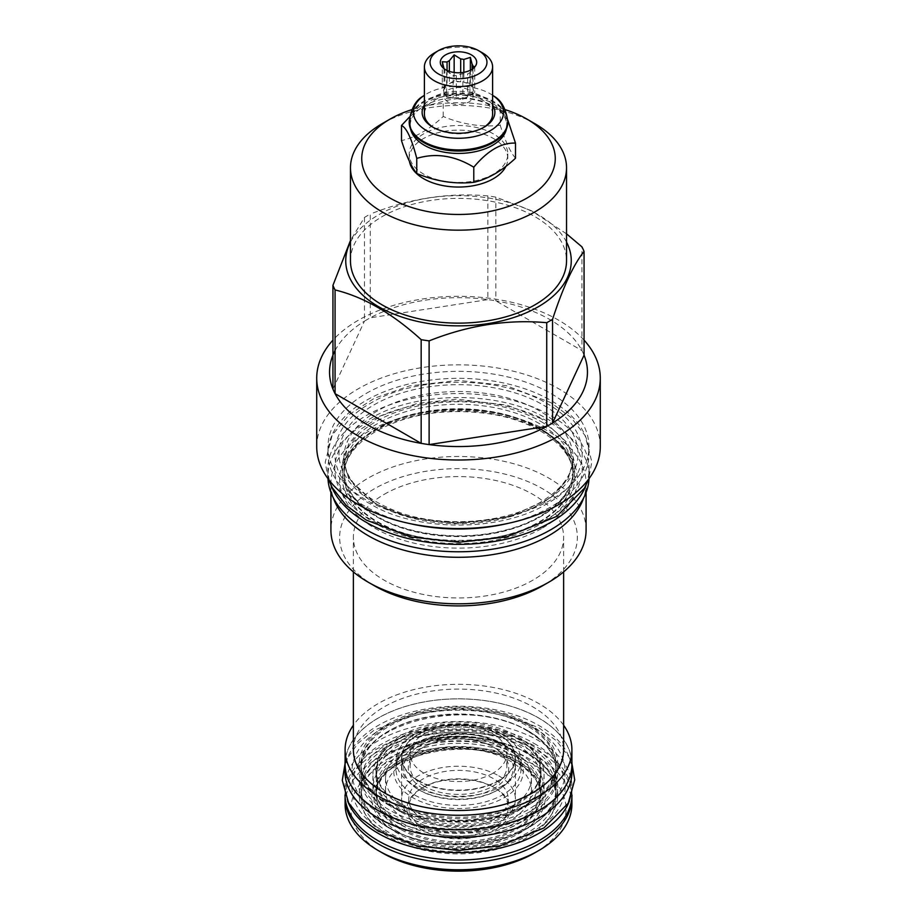 <?xml version="1.0" encoding="UTF-8"?>
<svg xmlns="http://www.w3.org/2000/svg" width="917" height="917" viewBox="0 0 917 917"><rect width="100%" height="100%" fill="white"/><g stroke="black" fill="none" stroke-linecap="round" stroke-linejoin="round"><path stroke-width="0.69" stroke-dasharray="4.58 3.44" d="M454.156 72.477L454.156 80.834L449.364 83.596L449.364 71.366M470.375 70.231L470.375 83.344L472.129 87.115A14.638 8.448 0 0 0 468.851 84.226A14.638 8.448 0 0 0 463.842 82.335L463.842 72.317M473.138 95.998A14.638 8.448 180 0 0 468.851 90.015A14.638 8.448 0 0 0 452.895 88.181A14.638 8.448 0 0 0 443.862 95.998A14.638 8.448 0 0 0 448.149 101.97A14.638 8.448 180 0 0 464.105 103.804A14.638 8.448 180 0 0 473.138 95.998L473.138 90.198A14.638 8.448 0 0 0 472.977 88.938L472.977 68.637M444.046 68.66A14.638 8.448 0 0 0 444.871 70.38L444.871 93.282A14.638 8.448 0 0 0 448.149 96.182A14.638 8.448 0 0 0 453.158 98.073L453.158 75.171A14.638 8.448 180 0 0 456.311 75.653L462.844 73.612L467.636 73.91A14.638 8.448 180 0 0 469.94 72.569L474.169 67.606M447.06 70.449L447.06 84.926A14.638 8.448 0 0 0 443.862 90.198A14.638 8.448 0 0 0 444.023 91.471L444.023 68.569M460.689 72.707L460.689 81.842A14.638 8.448 0 0 0 449.364 83.596M470.375 83.344L463.842 82.335M444.871 93.282L446.625 97.064L446.625 71.102L445.043 70.643L441.902 66.574M447.06 84.926L442.269 87.688L444.023 91.471M442.269 61.737L442.269 87.688M446.625 97.064L453.158 98.073M472.129 87.115L472.129 69.233M469.94 72.569L469.94 95.483A14.638 8.448 0 0 0 473.138 90.198M456.311 75.653L456.311 98.555A14.638 8.448 0 0 0 467.636 96.812L467.636 73.91M446.625 71.102L453.158 75.171M456.311 98.555L462.844 99.575L467.636 96.812M462.844 73.612L462.844 99.575M469.94 95.483L474.731 92.709L472.977 88.938M474.731 66.758L474.731 92.709M482.617 52.968A34.101 19.693 0 0 0 434.383 52.968M433.603 127.566A34.101 19.693 0 0 0 434.383 128.036A34.101 19.693 0 0 0 482.617 128.036A34.101 19.693 0 0 0 483.397 127.566M492.601 114.109A34.101 19.693 0 0 0 482.617 100.194A34.101 19.693 0 0 0 445.444 95.918A34.101 19.693 0 0 0 424.399 114.109M492.601 104.951A36.371 20.999 0 0 0 484.222 97.408A36.371 20.999 0 0 0 424.399 104.951M434.383 128.036L432.778 127.108L434.383 128.036M492.601 95.265A45.048 26.008 0 0 0 490.354 93.866A45.048 26.008 0 0 0 424.399 95.265M507.789 122.351A49.289 28.461 0 0 0 493.357 102.234A49.289 28.461 0 0 0 439.633 96.067A49.289 28.461 0 0 0 409.211 122.351M506.402 129.045A48.292 27.877 180 0 0 506.792 125.549A48.292 27.877 180 0 0 492.647 105.833L492.647 105.833A48.292 27.877 0 0 0 424.353 105.833A48.292 27.877 0 0 0 410.208 125.549L410.208 123.176A48.292 27.877 0 0 1 440.022 97.408A48.292 27.877 0 0 1 492.647 103.461A48.292 27.877 180 0 1 506.792 123.176A48.292 27.877 180 0 1 492.647 142.88M410.208 123.176A48.292 27.877 0 0 0 424.353 142.88M410.208 125.549A48.292 27.877 0 0 0 410.598 129.045M507.754 119.955L500.235 110.212C481.23 98.6 462.225 95.666 443.22 101.397L422.359 106.98L409.59 116.883M500.235 110.212L492.647 105.833L500.235 110.212L500.235 125.308C481.23 127.325 462.225 124.38 443.22 116.493C429.316 129.469 415.401 137.504 401.497 140.588M493.357 133.859A49.289 28.461 0 0 0 439.633 127.692A49.289 28.461 0 0 0 409.211 153.987A49.289 28.461 0 0 0 423.643 174.104A49.289 28.461 180 0 0 477.367 180.271A49.289 28.461 180 0 0 507.789 153.987A49.289 28.461 180 0 0 493.357 133.859M443.22 116.493L443.22 101.397M515.503 158.217C510.414 152.199 505.324 141.229 500.235 125.308M505.932 166.321A49.289 28.461 0 0 0 507.789 158.584A49.289 28.461 0 0 0 493.357 138.467A49.289 28.461 0 0 0 439.633 132.3A49.289 28.461 0 0 0 409.211 158.584A49.289 28.461 0 0 0 409.463 161.472M505.198 109.662A96.755 55.868 0 0 0 411.802 109.662M534.898 123.692A108.034 62.379 0 0 0 382.102 123.692M350.466 260.76A108.034 62.379 180 0 1 417.155 203.138A108.034 62.379 180 0 1 534.898 216.653A108.034 62.379 180 0 1 566.534 260.76M566.534 242.099A112.768 65.107 0 0 0 378.767 214.727A112.768 65.107 0 0 0 350.466 242.099M364.45 217.455L364.45 321.168A128.953 74.449 0 0 1 367.316 319.46A128.953 74.449 180 0 1 370.273 317.809L370.273 214.097A128.953 74.449 0 0 0 367.316 215.747A128.953 74.449 0 0 0 364.45 217.455L350.466 240.495M335.072 350.558A128.953 74.449 0 0 1 364.45 321.168L332.94 389.072M584.06 340.138A141.78 81.854 180 0 0 358.249 320.274A141.78 81.854 0 0 0 332.94 340.138M566.534 233.835L531.459 210.727L495.833 197.132A128.953 74.449 0 0 0 487.878 195.894C448.677 192.398 409.475 198.462 370.273 214.097M487.878 195.894L487.878 299.618L370.273 317.809A128.953 74.449 0 0 1 487.878 299.618A128.953 74.449 180 0 1 495.833 300.845L581.928 350.558L581.928 246.833M584.06 355.143A128.953 74.449 180 0 0 581.928 350.558A128.953 74.449 0 0 0 495.833 300.845L495.833 197.132M600.28 446.682A141.78 81.854 0 0 0 512.752 371.064A141.78 81.854 0 0 0 358.249 388.808A141.78 81.854 0 0 0 316.72 446.682M366.227 393.416A130.501 75.343 180 0 1 508.442 377.082A130.501 75.343 180 0 1 589.001 446.682A130.501 75.343 180 0 1 550.773 499.96A130.501 75.343 0 0 1 408.558 516.294A130.501 75.343 0 0 1 327.999 446.682A130.501 75.343 0 0 1 366.227 393.416M409.475 523.492A130.501 75.343 0 0 1 327.999 453.663A130.501 75.343 0 0 1 366.227 400.397A130.501 75.343 180 0 1 508.442 384.063A130.501 75.343 180 0 1 589.001 453.663A130.501 75.343 180 0 1 550.773 506.941A130.501 75.343 0 0 1 507.525 523.492M539.528 423.665A114.579 66.15 0 0 0 377.472 423.665A114.579 66.15 0 0 0 343.921 470.444A114.579 66.15 0 0 0 377.472 517.222A114.579 66.15 0 0 0 539.528 517.222A114.579 66.15 0 0 0 573.079 470.444A114.579 66.15 0 0 0 539.528 423.665M585.963 485.357A130.592 75.4 180 0 0 589.092 468.965A130.592 75.4 180 0 0 550.842 415.653A130.592 75.4 0 0 0 408.523 399.308A130.592 75.4 0 0 0 327.908 468.965A130.592 75.4 0 0 0 331.037 485.345M589.092 468.965L589.092 476.393A130.592 75.4 180 0 0 550.842 423.081A130.592 75.4 0 0 0 408.523 406.735A130.592 75.4 0 0 0 327.908 476.393A130.592 75.4 0 0 0 327.965 478.628M589.092 476.393A130.592 75.4 180 0 1 589.035 478.628M539.528 428.124A114.579 66.15 0 0 0 377.472 428.124A114.579 66.15 0 0 0 343.921 474.903A114.579 66.15 0 0 0 377.472 521.681A114.579 66.15 0 0 0 539.528 521.681A114.579 66.15 0 0 0 573.079 474.903A114.579 66.15 0 0 0 539.528 428.124M542.543 528.032A118.855 68.626 0 0 0 542.543 430.979A118.855 68.626 0 0 0 374.457 430.979A118.855 68.626 0 0 0 374.457 528.032A118.855 68.626 0 0 0 542.543 528.032M330.911 492.463L330.911 483.626A127.589 73.658 0 0 1 368.279 431.54A127.589 73.658 180 0 1 507.33 415.561A127.589 73.658 180 0 1 586.089 483.626A127.589 73.658 180 0 1 583.682 497.851M330.911 483.626A127.589 73.658 0 0 0 333.318 497.851M586.089 530.152A127.589 73.658 180 0 0 507.33 462.088A127.589 73.658 180 0 0 368.279 478.055A127.589 73.658 0 0 0 330.911 530.152M374.457 585.803A118.855 68.626 0 0 1 374.457 488.75A118.855 68.626 180 0 1 542.543 488.75A118.855 68.626 180 0 1 542.543 585.803M384.166 494.355A105.123 60.694 180 0 1 498.733 481.196A105.123 60.694 180 0 1 563.623 537.27A105.123 60.694 180 0 1 532.834 580.197A105.123 60.694 0 0 1 418.267 593.345A105.123 60.694 0 0 1 353.377 537.27A105.123 60.694 0 0 1 384.166 494.355M353.377 749.785A105.123 60.694 0 0 1 384.166 706.869A105.123 60.694 180 0 1 498.733 693.711A105.123 60.694 180 0 1 563.623 749.785M563.623 725.232A113.399 65.474 0 0 0 378.308 703.488A113.399 65.474 0 0 0 353.377 725.232M571.899 764.342A113.399 65.474 0 0 0 501.897 703.855A113.399 65.474 0 0 0 378.308 718.045A113.399 65.474 0 0 0 345.101 764.342M571.899 761.718A113.49 65.52 180 0 0 538.749 718.011A113.49 65.52 0 0 0 417.178 703.316A113.49 65.52 0 0 0 345.101 761.718M571.99 771.759A113.49 65.52 180 0 0 538.749 725.427A113.49 65.52 0 0 0 415.069 711.225A113.49 65.52 0 0 0 345.01 771.759M527.435 730.482A97.489 56.281 0 0 0 389.565 730.482A97.489 56.281 0 0 0 361.011 770.28A97.489 56.281 0 0 0 389.565 810.078A97.489 56.281 0 0 0 527.435 810.078A97.489 56.281 0 0 0 555.989 770.28A97.489 56.281 0 0 0 527.435 730.482M389.565 748.742A97.489 56.281 0 0 0 361.011 788.54A97.489 56.281 0 0 0 389.565 828.349A97.489 56.281 0 0 0 527.435 828.349A97.489 56.281 0 0 0 555.989 788.54A97.489 56.281 0 0 0 527.435 748.742A97.489 56.281 0 0 0 389.565 748.742M569.388 801.011A113.49 65.52 180 0 0 571.99 787.061A113.49 65.52 180 0 0 538.749 740.73A113.49 65.52 0 0 0 415.069 726.528A113.49 65.52 0 0 0 345.01 787.061A113.49 65.52 0 0 0 347.612 800.999M571.99 787.061L571.99 794.489A113.49 65.52 180 0 0 538.749 748.157A113.49 65.52 0 0 0 415.069 733.944A113.49 65.52 0 0 0 345.01 794.489A113.49 65.52 0 0 0 345.01 794.97M527.435 753.201A97.489 56.281 0 0 0 389.565 753.201A97.489 56.281 0 0 0 361.011 792.999A97.489 56.281 0 0 0 389.565 832.796A97.489 56.281 0 0 0 527.435 832.796A97.489 56.281 0 0 0 555.989 792.999A97.489 56.281 0 0 0 527.435 753.201M389.565 757.809A97.489 56.281 0 0 0 361.011 797.607A97.489 56.281 0 0 0 421.19 849.601A97.489 56.281 0 0 0 527.435 837.404A97.489 56.281 0 0 0 555.989 797.607A97.489 56.281 0 0 0 495.81 745.601A97.489 56.281 0 0 0 389.565 757.809M571.899 797.148A113.399 65.474 0 0 0 538.692 751.31A113.399 65.474 0 0 0 415.47 737.027A113.399 65.474 0 0 0 345.101 797.148M571.899 804.289A113.399 65.474 0 0 0 538.692 757.992A113.399 65.474 180 0 0 415.103 743.802A113.399 65.474 180 0 0 345.101 804.289M382.423 852.959A107.587 62.115 180 0 1 382.423 765.122A107.587 62.115 180 0 1 534.577 765.122A107.587 62.115 0 0 1 534.577 852.959M494.962 787.99L494.962 787.99A51.558 29.768 180 0 1 494.962 830.091A51.558 29.768 180 0 1 422.038 830.091A51.558 29.768 180 0 1 422.038 787.99A51.558 29.768 180 0 1 494.962 787.99L493.678 787.244A49.747 28.725 180 0 1 508.247 807.556A49.747 28.725 180 0 1 477.539 834.092A49.747 28.725 180 0 1 423.322 827.856A49.747 28.725 180 0 1 408.753 807.556A49.747 28.725 180 0 1 423.322 787.244A49.747 28.725 180 0 1 493.678 787.244L494.962 787.99M423.322 819.397A49.747 28.725 180 0 1 408.753 799.085A49.747 28.725 180 0 1 439.461 772.55A49.747 28.725 180 0 1 493.678 778.785A49.747 28.725 180 0 1 508.247 799.085A49.747 28.725 180 0 1 477.539 825.621A49.747 28.725 180 0 1 423.322 819.397M498.756 775.851A56.923 32.863 180 0 1 515.423 799.085A56.923 32.863 180 0 1 480.29 829.449A56.923 32.863 180 0 1 418.244 822.331A56.923 32.863 180 0 1 401.577 799.085A56.923 32.863 180 0 1 436.71 768.721A56.923 32.863 180 0 1 498.756 775.851M498.756 780.883A56.923 32.863 180 0 1 418.244 780.883A56.923 32.863 180 0 1 401.577 757.637A56.923 32.863 180 0 1 418.244 734.402A56.923 32.863 180 0 1 498.756 734.402A56.923 32.863 180 0 1 515.423 757.637A56.923 32.863 180 0 1 498.756 780.883M418.507 780.562A56.567 32.657 0 0 0 498.493 780.562A56.567 32.657 0 0 0 515.067 757.465A56.567 32.657 0 0 0 498.493 734.379A56.567 32.657 0 0 0 418.507 734.379A56.567 32.657 0 0 0 401.933 757.465A56.567 32.657 0 0 0 418.507 780.562M498.493 743.378A56.567 32.657 0 0 0 436.859 736.294A56.567 32.657 0 0 0 401.933 766.463A56.567 32.657 0 0 0 418.507 789.56L418.507 789.56A56.567 32.657 0 0 0 498.493 789.56A56.567 32.657 0 0 0 515.067 766.463A56.567 32.657 0 0 0 498.493 743.378M419.791 790.305L418.507 789.56L419.791 790.305A54.745 31.602 0 0 0 497.209 790.305A54.745 31.602 0 0 0 497.209 745.601A54.745 31.602 0 0 0 419.791 745.601A54.745 31.602 0 0 0 419.791 790.305L419.791 790.305M423.001 788.448A50.194 28.977 180 0 1 423.001 747.458A50.194 28.977 180 0 1 493.999 747.458L493.999 747.458A50.194 28.977 180 0 1 493.999 788.448A50.194 28.977 180 0 1 423.001 788.448M424.296 786.224A48.383 27.934 180 0 1 410.117 766.463A48.383 27.934 180 0 1 424.284 746.713A48.383 27.934 180 0 1 492.704 746.713A48.383 27.934 180 0 1 492.716 746.713A48.383 27.934 180 0 1 506.883 766.463A48.383 27.934 180 0 1 477.012 792.277A48.383 27.934 180 0 1 424.296 786.224M493.999 747.458L492.704 746.713L493.999 747.458M492.704 773.363A48.383 27.934 180 0 1 424.296 773.363A48.383 27.934 180 0 1 410.117 753.614A48.383 27.934 180 0 1 424.296 733.852A48.383 27.934 180 0 1 492.704 733.852A48.383 27.934 180 0 1 506.883 753.614A48.383 27.934 180 0 1 492.704 773.363M460.689 81.842L454.156 80.834M527.435 805.619A97.489 56.281 0 0 0 555.989 765.821A97.489 56.281 0 0 0 527.435 726.023A97.489 56.281 0 0 0 389.565 726.023A97.489 56.281 0 0 0 361.011 765.821A97.489 56.281 0 0 0 389.565 805.619A97.489 56.281 0 0 0 527.435 805.619M389.565 724.545A97.489 56.281 180 0 1 495.81 712.337A97.489 56.281 180 0 1 555.989 764.342A97.489 56.281 180 0 1 527.435 804.14A97.489 56.281 0 0 1 421.19 816.336A97.489 56.281 0 0 1 361.011 764.342A97.489 56.281 0 0 1 389.565 724.545M528.719 723.8A99.311 57.335 180 0 1 528.719 804.885A99.311 57.335 180 0 1 388.281 804.885A99.311 57.335 180 0 1 388.281 723.8A99.311 57.335 180 0 1 528.719 723.8M400.374 811.705A82.209 47.466 180 0 1 376.291 778.155A82.209 47.466 180 0 1 427.035 734.299A82.209 47.466 180 0 1 516.626 744.593A82.209 47.466 180 0 1 540.709 778.155A82.209 47.466 180 0 1 489.965 821.999A82.209 47.466 180 0 1 400.374 811.705M531.436 778.155A72.936 42.113 0 0 1 486.411 817.047A72.936 42.113 0 0 1 406.93 807.923A72.936 42.113 180 0 1 385.564 778.155A72.936 42.113 180 0 1 430.589 739.251A72.936 42.113 180 0 1 510.07 748.375A72.936 42.113 0 0 1 531.436 778.155L531.436 790.775A72.936 42.113 0 0 0 510.07 760.995A72.936 42.113 180 0 0 430.589 751.871A72.936 42.113 180 0 0 385.564 790.775A72.936 42.113 180 0 0 406.93 820.543A72.936 42.113 0 0 0 486.411 829.679A72.936 42.113 0 0 0 531.436 790.775M400.374 804.736A82.209 47.466 180 0 1 376.291 771.174A82.209 47.466 180 0 1 427.035 727.319A82.209 47.466 180 0 1 516.626 737.612A82.209 47.466 180 0 1 540.709 771.174A82.209 47.466 180 0 1 489.965 815.018A82.209 47.466 180 0 1 400.374 804.736M502.676 785.754A62.471 36.072 180 0 1 414.324 785.754A62.471 36.072 180 0 1 396.029 760.25A62.471 36.072 180 0 1 414.324 734.746A62.471 36.072 180 0 1 502.676 734.746A62.471 36.072 180 0 1 520.971 760.25A62.471 36.072 180 0 1 502.676 785.754M400.179 736.007A82.484 47.615 0 0 0 376.016 769.684A82.484 47.615 0 0 0 426.932 813.677A82.484 47.615 0 0 0 516.821 803.361A82.484 47.615 180 0 0 540.984 769.684A82.484 47.615 180 0 0 490.068 725.691A82.484 47.615 180 0 0 400.179 736.007M516.821 808.255A82.484 47.615 0 0 0 540.984 774.59A82.484 47.615 0 0 0 490.068 730.585A82.484 47.615 0 0 0 400.179 740.913A82.484 47.615 0 0 0 376.016 774.59A82.484 47.615 0 0 0 426.932 818.583A82.484 47.615 0 0 0 516.821 808.255M397.989 739.652A85.579 49.403 0 0 0 372.921 774.59A85.579 49.403 0 0 0 425.752 820.234A85.579 49.403 0 0 0 519.011 809.516A85.579 49.403 180 0 0 544.079 774.59A85.579 49.403 180 0 0 491.248 728.935A85.579 49.403 180 0 0 397.989 739.652M544.079 788.391A85.579 49.403 180 0 0 491.248 742.747A85.579 49.403 180 0 0 397.989 753.465A85.579 49.403 0 0 0 372.921 788.391A85.579 49.403 0 0 0 425.752 834.046A85.579 49.403 0 0 0 519.011 823.328A85.579 49.403 180 0 0 544.079 788.391L544.079 774.59M400.179 754.725A82.484 47.615 0 0 0 376.016 788.391A82.484 47.615 0 0 0 426.932 832.395A82.484 47.615 0 0 0 516.821 822.068A82.484 47.615 0 0 0 540.984 788.391A82.484 47.615 0 0 0 490.068 744.398A82.484 47.615 0 0 0 400.179 754.725M540.984 794.111A82.484 47.615 180 0 0 516.821 760.445A82.484 47.615 180 0 0 400.179 760.445L397.153 762.187A86.76 50.091 0 0 0 397.153 833.026A86.76 50.091 0 0 0 519.847 833.026A86.76 50.091 0 0 0 519.847 762.187A86.76 50.091 0 0 0 397.153 762.187L400.179 760.445A82.484 47.615 0 0 0 376.016 794.111A82.484 47.615 0 0 0 426.932 838.115A82.484 47.615 0 0 0 516.821 827.787A82.484 47.615 180 0 0 540.984 794.111L540.984 788.391M400.374 824.337A82.209 47.466 180 0 1 376.291 790.775A82.209 47.466 180 0 1 427.035 746.919A82.209 47.466 180 0 1 516.626 757.213A82.209 47.466 180 0 1 540.709 790.775A82.209 47.466 180 0 1 489.965 834.619A82.209 47.466 180 0 1 400.374 824.337M507.789 121.468A49.289 28.461 0 0 0 493.357 101.34A49.289 28.461 0 0 0 439.633 95.173A49.289 28.461 0 0 0 409.211 121.468M542.99 502.447A119.497 68.993 0 0 0 542.99 404.878A119.497 68.993 0 0 0 374.01 404.878A119.497 68.993 0 0 0 374.01 502.447A119.497 68.993 0 0 0 542.99 502.447M539.528 504.453A114.579 66.15 0 0 0 573.079 457.675A114.579 66.15 0 0 0 502.344 396.557A114.579 66.15 0 0 0 377.472 410.896A114.579 66.15 0 0 0 343.921 457.675A114.579 66.15 0 0 0 414.656 518.793A114.579 66.15 0 0 0 539.528 504.453M540.812 421.442A116.402 67.205 180 0 1 540.812 516.489A116.402 67.205 180 0 1 376.188 516.489A116.402 67.205 0 0 1 376.188 421.442A116.402 67.205 0 0 1 540.812 421.442M540.812 428.869A116.402 67.205 0 0 0 376.188 428.869A116.402 67.205 0 0 0 376.188 523.905A116.402 67.205 180 0 0 540.812 523.905A116.402 67.205 180 0 0 540.812 428.869M377.472 428.755A114.579 66.15 0 0 0 343.921 475.533A114.579 66.15 0 0 0 414.656 536.651A114.579 66.15 0 0 0 539.528 522.312A114.579 66.15 0 0 0 573.079 475.533A114.579 66.15 0 0 0 502.344 414.415A114.579 66.15 0 0 0 377.472 428.755M528.719 731.227A99.311 57.335 0 0 0 388.281 731.227A99.311 57.335 0 0 0 388.281 812.302A99.311 57.335 180 0 0 528.719 812.302A99.311 57.335 180 0 0 528.719 731.227M528.719 746.518A99.311 57.335 180 0 1 528.719 827.604A99.311 57.335 180 0 1 388.281 827.604A99.311 57.335 0 0 1 388.281 746.518A99.311 57.335 0 0 1 528.719 746.518M528.719 753.946A99.311 57.335 0 0 0 388.281 753.946A99.311 57.335 0 0 0 388.281 835.032A99.311 57.335 180 0 0 528.719 835.032A99.311 57.335 180 0 0 528.719 753.946M504.281 744.742A64.752 37.379 180 0 1 504.281 797.607A64.752 37.379 180 0 1 412.719 797.607A64.752 37.379 180 0 1 412.719 744.742A64.752 37.379 180 0 1 504.281 744.742M502.676 743.813A62.471 36.072 180 0 1 520.971 769.317A62.471 36.072 180 0 1 482.411 802.639A62.471 36.072 180 0 1 414.324 794.821A62.471 36.072 180 0 1 396.029 769.317A62.471 36.072 180 0 1 434.589 735.984A62.471 36.072 180 0 1 502.676 743.813M398.7 832.132A84.57 48.83 180 0 1 398.7 763.082A84.57 48.83 180 0 1 518.3 763.082A84.57 48.83 180 0 1 518.3 832.132A84.57 48.83 180 0 1 398.7 832.132M400.374 829.232A82.209 47.466 180 0 1 376.291 795.669A82.209 47.466 180 0 1 427.035 751.825A82.209 47.466 180 0 1 516.626 762.107A82.209 47.466 180 0 1 540.709 795.669A82.209 47.466 180 0 1 489.965 839.525A82.209 47.466 180 0 1 400.374 829.232M546.142 418.358C594.193 444.699 594.193 493.22 546.142 519.561C500.522 547.3 416.478 547.3 370.858 519.561C322.807 493.22 322.807 444.699 370.858 418.358C416.478 390.619 500.522 390.619 546.142 418.358M546.142 403.067C594.193 429.408 594.193 477.929 546.142 504.27C500.522 532.009 416.478 532.009 370.858 504.27C322.807 477.929 322.807 429.408 370.858 403.067C416.478 375.328 500.522 375.328 546.142 403.067M534.061 743.435C574.329 765.58 575.67 805.951 536.892 828.979C498.252 854.426 423.253 855.263 382.939 830.687C340.379 807.407 341.812 764.113 385.897 741.796C425.763 719.409 495.696 720.189 534.061 743.435M534.061 728.144C574.329 750.289 575.67 790.66 536.892 813.688C498.252 839.135 423.253 839.961 382.939 815.385C340.379 792.116 341.812 748.811 385.897 726.505C425.763 704.118 495.696 704.886 534.061 728.144M443.862 95.998L443.862 90.198M472.713 69.646L475.098 66.574M482.617 128.036L484.222 127.108M506.792 125.549L506.792 123.176M424.353 105.833L422.359 106.98M507.789 158.584L507.789 153.987M589.001 453.663L589.001 446.682M327.999 453.663L327.999 446.682M573.079 457.675C572.953 474.295 562.11 489.139 540.537 502.207C505.393 523.263 444.206 527.997 400.408 512.798C363.602 499.192 344.769 480.817 343.921 457.675L343.921 470.444C344.242 488.016 355.303 503.33 377.105 516.397C408.225 534.817 459.05 540.984 500.544 531.252C543.93 521.842 573.824 496.086 573.079 470.444L573.079 457.675M327.908 468.965L327.908 476.393M539.895 428.961C508.775 410.529 457.95 404.374 416.456 414.106C373.07 423.516 343.176 449.261 343.921 474.903L343.921 475.533C344.047 458.913 354.89 444.069 376.463 431.001C408.168 413.842 445.444 408.065 488.268 413.682C538.256 420.697 574.386 448.986 573.079 475.533L573.079 474.903C572.758 457.331 561.697 442.017 539.895 428.961M586.089 492.463L586.089 483.626M563.623 571.887L563.623 537.27M353.377 571.887L353.377 537.27M527.814 731.308C471.819 694.994 355.739 723.616 361.011 770.28L361.011 788.54C361.264 803.395 370.663 816.394 389.186 827.512C445.181 863.825 561.261 835.204 555.989 788.54L555.989 770.28C555.736 755.425 546.337 742.438 527.814 731.308M345.01 787.061L345.01 794.489M555.989 797.607L555.989 792.999C555.736 778.143 546.337 765.156 527.814 754.038C471.819 717.713 355.739 746.335 361.011 792.999L361.011 797.607M423.322 787.244L422.038 787.99M408.753 799.085L408.753 807.556M515.423 757.637L515.423 799.085M401.577 757.637L401.577 799.085M401.933 766.463L401.933 757.465M515.067 766.463L515.067 757.465M497.209 790.305L498.493 789.56M424.284 746.713L423.001 747.458M506.883 753.614L506.883 766.463M410.117 753.614L410.117 766.463M508.247 799.085L508.247 807.556M409.211 158.584L409.211 153.987M361.011 764.342L361.011 765.821C361.264 780.676 370.663 793.663 389.186 804.794C445.192 841.107 561.261 812.485 555.989 765.821L555.989 764.342M376.291 771.174L376.291 778.155M540.709 771.174L540.709 778.155M396.029 760.25L396.029 769.317C392.121 740.409 467.131 721.301 503.146 744.845C514.964 752.009 520.902 760.17 520.971 769.317L520.971 760.25M540.984 774.59L540.984 769.684M372.921 788.391L372.921 774.59M376.016 794.111L376.016 788.391M516.821 760.445L519.847 762.187M540.709 790.775L540.709 795.669C540.56 783.416 532.697 772.584 517.119 763.196C469.836 732.385 371.511 757.006 376.291 795.669L376.291 790.775M385.564 778.155L385.564 790.775M376.016 774.59L376.016 769.684M328.378 479.19L325.191 462.397L332.16 435.139L349.182 414.587L374.423 398.219L409.555 385.931L458.489 380.383L506.218 385.644L550.83 402.597L571.108 417.579L585.069 435.552L591.82 461.847L588.622 479.19M541.466 418.828L507.135 405.154L456.632 399.124L417.304 403.388L381.266 415.733L361.115 429.03L348.575 444.149L343.921 461.457L348.666 478.628L375.534 503.8L409.624 517.417L456.907 523.504L509.05 516.97L549.936 498.332L568.173 478.915L573.079 461.102L568.127 443.622L541.466 418.828M345.01 763.85L347.394 758.244L358.077 743.24L373.666 730.482L416.009 713.174L458.489 708.36L499.925 712.922L538.737 727.674L556.481 740.787L568.746 756.582L571.99 763.85M529.373 743.905C514.219 734.815 488.36 726.952 456.895 727.089C432.274 727.502 410.805 732.236 392.499 741.268C378.927 748.318 369.723 756.307 364.874 765.236L361.011 779.53L364.943 793.709C369.15 801.401 376.704 808.473 387.627 814.915L415.263 826.137C428.468 829.725 442.43 831.593 457.136 831.73C490.079 831.41 516.546 824.257 536.571 810.273C550.395 799.166 556.871 788.815 555.989 779.244L551.885 764.801C547.644 757.224 540.136 750.255 529.373 743.905"/><path stroke-width="1.38" d="M449.364 71.366L449.364 60.694A14.638 8.448 0 0 0 447.06 62.024L442.269 61.737L444.023 68.569A14.638 8.448 0 0 0 444.046 68.66M460.689 72.707L460.689 58.94L454.156 54.871L449.364 60.694M454.156 54.871L454.156 72.477M447.06 70.449L447.06 62.024M463.842 72.317L463.842 59.433A14.638 8.448 0 0 0 460.689 58.94M472.129 69.233L472.129 64.213L470.375 57.381L463.842 59.433M470.375 57.381L470.375 70.231M471.361 54.86A18.191 10.5 0 0 0 448.184 53.633A18.191 10.5 0 0 0 441.902 66.574A18.191 10.5 0 0 0 445.639 69.703A18.191 10.5 0 0 0 475.098 66.574A18.191 10.5 0 0 0 471.361 54.86M472.129 64.213A14.638 8.448 180 0 1 472.977 66.035L472.977 68.637M474.169 67.606L474.731 66.758L472.977 66.035M482.617 52.968L478.628 50.664A28.461 16.437 0 0 0 438.372 50.664A28.461 16.437 0 0 0 438.372 73.899A28.461 16.437 0 0 0 478.628 73.899A28.461 16.437 0 0 0 478.628 50.664L482.617 52.968A34.101 19.693 0 0 1 492.601 66.884A34.101 19.693 0 0 1 471.556 85.075A34.101 19.693 0 0 1 434.383 80.811A34.101 19.693 0 0 1 424.399 66.884A34.101 19.693 0 0 1 434.383 52.968L438.372 50.664M483.397 127.566A34.101 19.693 0 0 0 492.601 114.109L492.601 66.884M424.399 104.951A36.371 20.999 0 0 0 432.778 127.108A36.371 20.999 0 0 0 484.222 127.108A36.371 20.999 0 0 0 492.601 104.951M424.399 66.884L424.399 114.109A34.101 19.693 0 0 0 433.603 127.566M424.399 95.265A45.048 26.008 0 0 0 423.173 96.125A45.048 26.008 0 0 0 426.646 130.65A45.048 26.008 0 0 0 488.452 131.681A45.048 26.008 0 0 0 493.827 96.125A45.048 26.008 0 0 0 492.601 95.265M507.789 121.468A49.289 28.461 0 0 1 477.367 147.752A49.289 28.461 0 0 1 423.643 141.585A49.289 28.461 0 0 1 409.211 121.468L409.211 122.351A49.289 28.461 0 0 0 423.643 142.479A49.289 28.461 0 0 0 493.357 142.479A49.289 28.461 0 0 0 507.789 122.351L507.789 121.468C505.932 108.63 501.278 100.182 493.827 96.125M423.643 142.479L424.353 142.88L423.643 142.479M493.357 142.479L492.647 142.88A48.292 27.877 180 0 1 424.353 142.88M410.598 129.045A48.292 27.877 0 0 0 424.353 145.264A48.292 27.877 180 0 0 474.135 151.924A48.292 27.877 180 0 0 506.402 129.045M409.59 116.883L401.497 125.48C406.586 127.784 411.676 138.754 416.765 158.4C435.77 152.669 454.775 155.603 473.78 167.215C487.684 150.514 501.599 142.49 515.503 143.121L507.754 119.955M401.497 125.48L401.497 140.588C406.586 156.509 411.676 167.479 416.765 173.496L416.765 158.4M416.765 173.496C435.77 181.383 454.775 184.328 473.78 182.311C487.684 179.239 501.599 171.204 515.503 158.217L515.503 143.121M409.463 161.472A49.289 28.461 0 0 0 423.643 178.712A49.289 28.461 0 0 0 505.932 166.321M411.802 109.662A96.755 55.868 0 0 0 390.08 119.084A96.755 55.868 0 0 0 390.08 198.095A96.755 55.868 180 0 0 526.92 198.095A96.755 55.868 180 0 0 526.92 119.084L526.92 119.084A96.755 55.868 0 0 0 505.198 109.662M534.898 123.692L526.92 119.084L534.898 123.692A108.034 62.379 180 0 1 566.534 167.8A108.034 62.379 180 0 1 499.845 225.422A108.034 62.379 180 0 1 382.102 211.896A108.034 62.379 0 0 1 350.466 167.8L350.466 260.76A108.034 62.379 180 0 0 382.102 304.868A108.034 62.379 180 0 0 499.845 318.382A108.034 62.379 180 0 0 566.534 260.76L566.534 167.8M390.08 119.084L382.102 123.692A108.034 62.379 0 0 0 350.466 167.8M350.466 242.099A112.768 65.107 0 0 0 400.718 316.663A112.768 65.107 0 0 0 538.233 306.794A112.768 65.107 0 0 0 566.534 242.099M350.466 240.495L332.94 285.359A128.953 74.449 0 0 0 335.072 289.944C363.774 296.948 392.465 313.511 421.167 339.657A128.953 74.449 0 0 0 429.122 340.883C468.323 325.248 507.525 319.185 546.727 322.692A128.953 74.449 0 0 0 549.684 321.03A128.953 74.449 0 0 0 552.55 319.334C563.049 287.124 573.561 264.497 584.06 251.43A128.953 74.449 0 0 0 581.928 246.833L566.534 233.835M335.072 350.558A128.953 74.449 0 0 0 332.94 389.072L332.94 285.359M332.94 340.138A141.78 81.854 0 0 0 316.72 378.148A141.78 81.854 0 0 0 404.248 453.777A141.78 81.854 0 0 0 558.751 436.033A141.78 81.854 180 0 0 600.28 378.148A141.78 81.854 180 0 0 584.06 340.138M332.94 389.072A128.953 74.449 0 0 0 335.072 393.657A128.953 74.449 0 0 0 421.167 443.37A128.953 74.449 0 0 0 429.122 444.596A128.953 74.449 0 0 0 546.727 426.405A128.953 74.449 0 0 0 549.684 424.754A128.953 74.449 180 0 0 552.55 423.046L552.55 319.334M421.167 339.657L421.167 443.37L335.072 393.657L335.072 289.944M546.727 322.692L546.727 426.405L429.122 444.596L429.122 340.883M584.06 355.143L552.55 423.046A128.953 74.449 0 0 0 584.06 355.143L584.06 251.43M316.72 378.148L316.72 446.682A141.78 81.854 0 0 0 404.248 522.312A141.78 81.854 0 0 0 558.751 504.568A141.78 81.854 0 0 0 600.28 446.682L600.28 378.148M409.475 523.492A130.501 75.343 0 0 0 507.525 523.492M331.037 485.345A130.592 75.4 0 0 0 366.158 522.277A130.592 75.4 180 0 0 494.985 541.351A130.592 75.4 180 0 0 585.963 485.357M327.965 478.628A130.592 75.4 0 0 0 366.158 529.705A130.592 75.4 180 0 0 506.677 546.463A130.592 75.4 180 0 0 589.035 478.628M583.682 497.851A127.589 73.658 180 0 1 548.721 535.711A127.589 73.658 0 0 1 421.35 554.097A127.589 73.658 0 0 1 333.318 497.851M330.911 492.463L330.911 530.152A127.589 73.658 0 0 0 368.279 582.238A127.589 73.658 0 0 0 548.721 582.238L542.543 585.803L548.721 582.238A127.589 73.658 180 0 0 586.089 530.152L586.089 492.463M368.279 582.238L374.457 585.803A118.855 68.626 0 0 0 542.543 585.803M563.623 571.887L563.623 749.785A105.123 60.694 180 0 1 532.834 792.701A105.123 60.694 0 0 1 418.267 805.86A105.123 60.694 0 0 1 353.377 749.785L353.377 571.887M353.377 725.232A113.399 65.474 0 0 0 345.101 749.785A113.399 65.474 0 0 0 415.103 810.273A113.399 65.474 0 0 0 538.692 796.082A113.399 65.474 0 0 0 571.899 749.785A113.399 65.474 0 0 0 563.623 725.232M345.101 749.785L345.101 764.342A113.399 65.474 0 0 0 415.103 824.83A113.399 65.474 0 0 0 538.692 810.639A113.399 65.474 0 0 0 571.899 764.342L571.899 749.785M345.101 761.718A113.49 65.52 0 0 0 345.01 764.342A113.49 65.52 0 0 0 378.251 810.674A113.49 65.52 180 0 0 501.931 824.876A113.49 65.52 180 0 0 571.99 764.342L571.99 771.759A113.49 65.52 180 0 1 501.931 832.304A113.49 65.52 180 0 1 378.251 818.102A113.49 65.52 0 0 1 345.01 771.759L345.01 764.342M571.899 761.718A113.49 65.52 180 0 1 571.99 764.342M347.612 800.999A113.49 65.52 0 0 0 378.251 833.393A113.49 65.52 180 0 0 490.457 849.933A113.49 65.52 180 0 0 569.388 801.011M345.01 794.97A113.49 65.52 0 0 0 378.251 840.82A113.49 65.52 180 0 0 501.542 855.114A113.49 65.52 180 0 0 571.99 794.97M345.101 797.148A113.399 65.474 0 0 0 345.101 797.607A113.399 65.474 0 0 0 378.308 843.904A113.399 65.474 0 0 0 501.897 858.094A113.399 65.474 0 0 0 571.899 797.607A113.399 65.474 0 0 0 571.899 797.148M538.692 850.586L534.577 852.959A107.587 62.115 0 0 1 382.423 852.959L378.308 850.586A113.399 65.474 0 0 0 538.692 850.586A113.399 65.474 0 0 0 571.899 804.289L571.899 797.607M382.423 852.959L378.308 850.586A113.399 65.474 180 0 1 345.101 804.289L345.101 797.607M473.78 182.311L473.78 167.215M409.211 121.468C411.068 108.63 415.722 100.182 423.173 96.125M588.622 479.19L584.496 488.108L556.814 516.34L506.493 536.915L458.787 542.245L410.507 536.915L366.17 520.031L346.179 505.324L332.275 487.706L328.378 479.19M571.99 763.85L574.718 779.886L568.242 803.143L543.964 827.925L500.166 845.841L458.752 850.472L416.834 845.841L378.262 831.146L360.771 818.273L348.552 802.788L342.293 780.378L345.01 763.85"/></g></svg>
